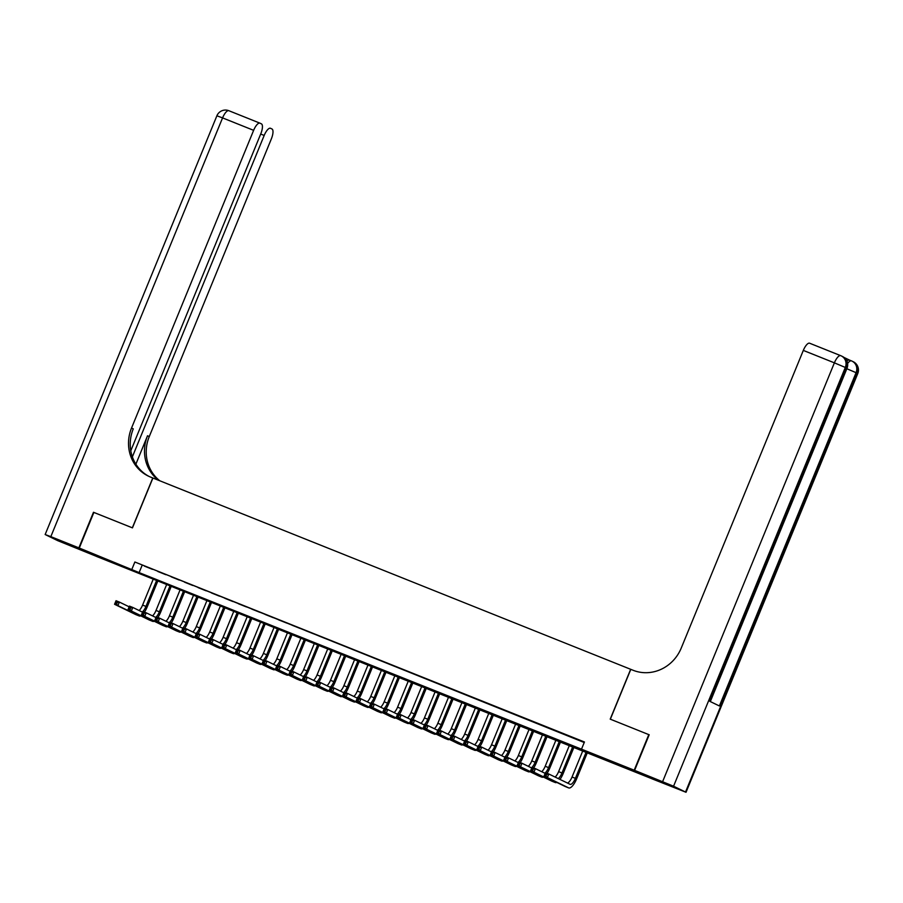 <?xml version="1.0" encoding="UTF-8"?>
<svg xmlns="http://www.w3.org/2000/svg" width="903" height="903" viewBox="0 0 903 903"><rect width="100%" height="100%" fill="white"/><g stroke="black" fill="none" stroke-linecap="round" stroke-linejoin="round"><path stroke-width="1.35" d="M101.847 557.501L116.69 563.867L101.847 557.501M621.874 765.699L636.717 772.065L621.874 765.699M651.91 778.747L96.982 556.62L79.283 548.031L139.13 572.604L634.199 770.203L651.898 778.781M152.438 569.33L144.378 566.102L152.438 569.33M165.847 574.703L157.799 571.475L165.847 574.703M179.268 580.076L171.22 576.848L179.268 580.076M192.689 585.449L184.641 582.221L192.689 585.449M206.11 590.822L198.062 587.593L206.11 590.822M219.531 596.194L211.483 592.966L219.531 596.194M232.951 601.567L224.903 598.339L232.951 601.567M246.372 606.929L238.324 603.712L246.372 606.929M259.793 612.302L251.745 609.085L259.793 612.302M273.214 617.675L265.166 614.458L273.214 617.675M286.635 623.047L278.575 619.83L286.635 623.047M300.056 628.42L291.996 625.203L300.056 628.42M313.476 633.793L305.417 630.576L313.476 633.793M326.897 639.166L318.838 635.949L326.897 639.166M340.318 644.539L332.259 641.322L340.318 644.539M353.728 649.912L345.68 646.695L353.728 649.912M367.149 655.285L359.101 652.068L367.149 655.285M380.569 660.657L372.521 657.44L380.569 660.657M393.99 666.03L385.942 662.813L393.99 666.03M407.411 671.403L399.363 668.186L407.411 671.403M420.832 676.776L412.784 673.559L420.832 676.776M434.253 682.149L426.205 678.932L434.253 682.149M447.674 687.522L439.626 684.305L447.674 687.522M461.094 692.894L453.046 689.678L461.094 692.894M474.515 698.267L466.467 695.05L474.515 698.267M487.936 703.64L479.877 700.423L487.936 703.64M501.357 709.013L493.298 705.796L501.357 709.013M514.778 714.386L506.718 711.169L514.778 714.386M528.199 719.759L520.139 716.542L528.199 719.759M541.619 725.132L533.56 721.915L541.619 725.132M555.029 730.504L546.981 727.287L555.029 730.504M568.45 735.877L560.402 732.66L568.45 735.877M581.521 749.106L584.444 741.984L134.874 562.005L584.23 742.514M581.871 741.25L573.823 738.033L581.871 741.25M130.788 450.778L260.786 133.802A9.244 3.183 111.8 0 0 261.418 123.869L260.008 123.18A9.244 3.183 111.8 0 0 259.94 123.158A9.244 3.183 111.8 0 0 253.63 130.337L222.567 117.898L50.828 536.642L78.877 547.873L93.483 512.272L132.459 527.871L152.912 478.026L633.082 670.263A38.502 36.131 -64.1 0 0 681.234 648.083L803.32 350.409A9.244 3.183 -68.2 0 1 809.63 343.219A9.244 3.183 -68.2 0 1 809.698 343.253L840.625 355.635M630.666 669.292L610.214 719.138L649.189 734.782L610.349 719.194L630.802 669.349M648.805 734.59L634.199 770.203M93.878 512.43L79.283 548.031M134.874 562.005L131.951 569.127M142.053 565.481L139.13 572.604M546.168 775.79L546.755 774.368L545.412 773.826L544.825 775.248L547.353 777.562L544.001 776.219L545.457 772.663L548.821 774.006L547.353 777.562L568.619 787.879A11.547 3.984 111.8 0 0 568.709 787.913A11.547 3.984 111.8 0 0 576.588 778.928L587.481 752.38M586.25 751.894L575.392 778.352A7.698 2.653 -68.2 0 1 570.143 784.335A7.698 2.653 -68.2 0 1 570.086 784.312L548.821 774.006L546.755 774.368M582.898 750.551L572.039 777.009A7.698 2.653 -68.2 0 1 567.434 783.025M544.825 775.248L544.001 776.219L565.267 786.536A11.547 3.984 111.8 0 0 565.357 786.569A11.547 3.984 111.8 0 0 565.447 786.603M545.457 772.663L545.412 773.826M846.924 361.132A9.244 3.183 -68.2 0 1 849.441 360.071A9.244 3.183 -68.2 0 1 849.52 360.105L851.382 360.85M849.486 360.083L844.012 357.43M634.606 770.361L652.305 778.939L686.032 792.281L673.57 786.208L634.606 770.361L649.201 734.749M662.644 781.592L834.383 362.848L845.31 367.453L846.506 368.04L709.814 701.326L719.386 705.965L856.078 372.679L857.771 373.537L686.032 792.281M93.483 512.272L132.335 527.826L152.776 477.969L150.496 477.055A38.502 36.131 115.9 0 1 148.306 476.084A38.502 36.131 115.9 0 1 131.545 428.022L253.63 130.337M132.369 456.862L264.184 135.45A9.244 3.183 111.8 0 1 270.494 128.271A9.244 3.183 111.8 0 1 270.561 128.305L271.972 128.982A9.244 3.183 111.8 0 1 271.34 138.927L149.255 436.6A38.502 36.131 115.9 0 0 159.786 480.78M158.454 480.249A38.502 36.131 115.9 0 1 147.528 435.765L135.879 464.176M50.828 536.642L45.15 534.531L57.611 540.615L96.587 556.429M78.877 547.873L96.576 556.462M149.164 476.491A38.502 36.131 115.9 0 1 133.272 428.857L131.545 428.022M559.984 779.413A11.547 3.984 111.8 0 0 563.167 773.555L574.06 747.007M572.829 746.521L561.971 772.979A7.698 2.653 -68.2 0 1 558.246 778.567M569.477 745.178L558.618 771.636A7.698 2.653 -68.2 0 1 555.108 777.054M532.747 770.417L533.334 768.995L531.991 768.453L531.404 769.875L533.933 772.189L530.58 770.846L532.048 767.29L535.4 768.634L533.933 772.189L555.198 782.506A11.547 3.984 111.8 0 0 555.289 782.54A11.547 3.984 111.8 0 0 556.779 782.416M545.175 773.363L535.4 768.634L533.334 768.995M531.404 769.875L530.58 770.846L551.846 781.163A11.547 3.984 111.8 0 0 551.936 781.197A11.547 3.984 111.8 0 0 552.026 781.23M532.048 767.29L531.991 768.453M547.071 773.307A11.547 3.984 111.8 0 0 549.758 768.182L560.639 741.634M559.409 741.149L548.561 767.606A7.698 2.653 -68.2 0 1 544.825 773.194M556.056 739.805L545.198 766.263A7.698 2.653 -68.2 0 1 541.698 771.681M519.327 765.044L519.914 763.622L518.57 763.08L517.983 764.502L520.512 766.816L517.159 765.473L518.627 761.918L521.979 763.261L520.512 766.816L541.777 777.133A11.547 3.984 111.8 0 0 541.868 777.167A11.547 3.984 111.8 0 0 543.358 777.043M531.754 767.99L521.979 763.261L519.914 763.622M517.983 764.502L517.159 765.473L538.425 775.79A11.547 3.984 111.8 0 0 538.515 775.824A11.547 3.984 111.8 0 0 538.606 775.858M518.627 761.918L518.57 763.08M533.65 767.934A11.547 3.984 111.8 0 0 536.337 762.809L547.218 736.261M545.988 735.776L535.14 762.234A7.698 2.653 -68.2 0 1 531.404 767.832M542.635 734.432L531.777 760.89A7.698 2.653 -68.2 0 1 528.278 766.308M505.906 759.671L506.493 758.249L505.149 757.707L504.563 759.13L507.091 761.443L503.739 760.1L505.206 756.545L508.558 757.888L507.091 761.443L528.368 771.76A11.547 3.984 111.8 0 0 528.447 771.794A11.547 3.984 111.8 0 0 529.937 771.67M518.333 762.617L508.558 757.888L506.493 758.249M504.563 759.13L503.739 760.1L525.004 770.417A11.547 3.984 111.8 0 0 525.094 770.451A11.547 3.984 111.8 0 0 525.185 770.485M505.206 756.545L505.149 757.707M520.23 762.561A11.547 3.984 111.8 0 0 522.916 757.436L533.797 730.888M532.567 730.403L521.72 756.861A7.698 2.653 -68.2 0 1 517.983 762.459M529.214 729.06L518.356 755.518A7.698 2.653 -68.2 0 1 514.857 760.936M492.485 754.298L493.072 752.876L491.729 752.334L491.142 753.757L493.681 756.071L490.318 754.727L491.785 751.172L495.137 752.515L493.681 756.071L514.947 766.387A11.547 3.984 111.8 0 0 515.026 766.421A11.547 3.984 111.8 0 0 516.516 766.297M504.912 757.245L495.137 752.515L493.072 752.876M491.142 753.757L490.318 754.727L511.583 765.044A11.547 3.984 111.8 0 0 511.674 765.078A11.547 3.984 111.8 0 0 511.764 765.112M491.785 751.172L491.729 752.334M506.809 757.188A11.547 3.984 111.8 0 0 509.495 752.064L520.376 725.515M519.146 725.03L508.299 751.488A7.698 2.653 -68.2 0 1 504.563 757.086M515.794 723.687L504.946 750.145A7.698 2.653 -68.2 0 1 501.436 755.563M479.064 748.926L479.651 747.503L478.308 746.962L477.721 748.384L480.261 750.698L476.897 749.355L478.364 745.799L481.717 747.142L480.261 750.698L501.526 761.015A11.547 3.984 111.8 0 0 501.616 761.048A11.547 3.984 111.8 0 0 503.095 760.924M491.492 751.883L481.717 747.142L479.651 747.503M477.721 748.384L476.897 749.355L498.163 759.671A11.547 3.984 111.8 0 0 498.253 759.705A11.547 3.984 111.8 0 0 498.343 759.739M478.364 745.799L478.308 746.962M493.399 751.815A11.547 3.984 111.8 0 0 496.074 746.691L506.955 720.142M505.725 719.657L494.878 746.115A7.698 2.653 -68.2 0 1 491.142 751.714M502.373 718.314L491.525 744.772A7.698 2.653 -68.2 0 1 488.015 750.19M465.643 743.553L466.23 742.131L464.887 741.589L464.3 743.011L466.84 745.325L463.476 743.982L464.943 740.426L468.296 741.769L466.84 745.325L488.105 755.642A11.547 3.984 111.8 0 0 488.196 755.676A11.547 3.984 111.8 0 0 489.674 755.551M478.071 746.51L468.296 741.769L466.23 742.131M464.3 743.011L463.476 743.982L484.753 754.298A11.547 3.984 111.8 0 0 484.832 754.332A11.547 3.984 111.8 0 0 484.922 754.366M464.943 740.426L464.887 741.589M479.978 746.442A11.547 3.984 111.8 0 0 482.654 741.318L493.535 714.77M492.304 714.284L481.457 740.742A7.698 2.653 -68.2 0 1 477.721 746.341M488.952 712.941L478.105 739.399A7.698 2.653 -68.2 0 1 474.594 744.817M452.222 738.18L452.809 736.758L451.466 736.216L450.879 737.638L453.419 739.952L450.066 738.609L451.523 735.053L454.875 736.396L453.419 739.952L474.685 750.269A11.547 3.984 111.8 0 0 474.775 750.303A11.547 3.984 111.8 0 0 476.265 750.179M464.65 741.137L454.875 736.396L452.809 736.758M450.879 737.638L450.066 738.609L471.332 748.926A11.547 3.984 111.8 0 0 471.411 748.959A11.547 3.984 111.8 0 0 471.513 748.993M451.523 735.053L451.466 736.216M466.558 741.07A11.547 3.984 111.8 0 0 469.233 735.945L480.125 709.397M478.883 708.911L468.036 735.369A7.698 2.653 -68.2 0 1 464.3 740.968M475.531 707.568L464.684 734.026A7.698 2.653 -68.2 0 1 461.173 739.444M438.802 732.807L439.389 731.385L438.045 730.843L437.458 732.265L439.998 734.579L436.646 733.236L438.102 729.68L441.454 731.024L439.998 734.579L461.264 744.896A11.547 3.984 111.8 0 0 461.354 744.93A11.547 3.984 111.8 0 0 462.844 744.806M451.229 735.764L441.454 731.024L439.389 731.385M437.458 732.265L436.646 733.236L457.911 743.553A11.547 3.984 111.8 0 0 458.002 743.587A11.547 3.984 111.8 0 0 458.092 743.62M438.102 729.68L438.045 730.843M453.137 735.697A11.547 3.984 111.8 0 0 455.812 730.572L466.704 704.024M465.463 703.539L454.615 729.996A7.698 2.653 -68.2 0 1 450.879 735.595M462.11 702.195L451.263 728.653A7.698 2.653 -68.2 0 1 447.753 734.071M425.381 727.434L425.968 726.012L424.624 725.47L424.049 726.904L426.577 729.206L423.225 727.863L424.681 724.308L428.033 725.651L426.577 729.206L447.843 739.523A11.547 3.984 111.8 0 0 447.933 739.557A11.547 3.984 111.8 0 0 449.423 739.433M437.808 730.392L428.033 725.651L425.968 726.012M424.049 726.904L423.225 727.863L444.49 738.18A11.547 3.984 111.8 0 0 444.581 738.214A11.547 3.984 111.8 0 0 444.671 738.248M424.681 724.308L424.624 725.47M439.716 730.324A11.547 3.984 111.8 0 0 442.391 725.199L453.283 698.651M452.053 698.166L441.195 724.624A7.698 2.653 -68.2 0 1 437.458 730.222M448.689 696.823L437.842 723.28A7.698 2.653 -68.2 0 1 434.332 728.698M411.971 722.061L412.547 720.639L411.204 720.097L410.628 721.531L413.156 723.834L409.804 722.49L411.26 718.935L414.612 720.278L413.156 723.834L434.422 734.15A11.547 3.984 111.8 0 0 434.512 734.184A11.547 3.984 111.8 0 0 436.002 734.06M424.387 725.019L414.612 720.278L412.547 720.639M410.628 721.531L409.804 722.49L431.07 732.807A11.547 3.984 111.8 0 0 431.16 732.841A11.547 3.984 111.8 0 0 431.25 732.875M411.26 718.935L411.204 720.097M426.295 724.951A11.547 3.984 111.8 0 0 428.97 719.826L439.863 693.29M438.632 692.793L427.774 719.251A7.698 2.653 -68.2 0 1 424.038 724.849M435.269 691.45L424.421 717.908A7.698 2.653 -68.2 0 1 420.911 723.326M398.55 716.689L399.126 715.266L397.783 714.725L397.207 716.158L399.736 718.461L396.383 717.117L397.839 713.562L401.192 714.905L399.736 718.461L421.001 728.777A11.547 3.984 111.8 0 0 421.091 728.811A11.547 3.984 111.8 0 0 422.581 728.687M410.967 719.646L401.192 714.905L399.126 715.266M397.207 716.158L396.383 717.117L417.649 727.434A11.547 3.984 111.8 0 0 417.739 727.468A11.547 3.984 111.8 0 0 417.829 727.502M397.839 713.562L397.783 714.725M412.874 719.578A11.547 3.984 111.8 0 0 415.549 714.454L426.442 687.917M425.211 687.42L414.353 713.878A7.698 2.653 -68.2 0 1 410.617 719.477M421.848 686.077L411 712.535A7.698 2.653 -68.2 0 1 407.49 717.953M385.129 711.316L385.705 709.893L384.373 709.352L383.786 710.785L386.315 713.088L382.962 711.745L384.418 708.189L387.771 709.532L386.315 713.088L407.58 723.405A11.547 3.984 111.8 0 0 407.671 723.438A11.547 3.984 111.8 0 0 409.161 723.314M397.546 714.273L387.771 709.532L385.705 709.893M383.786 710.785L382.962 711.745L404.228 722.061A11.547 3.984 111.8 0 0 404.318 722.095A11.547 3.984 111.8 0 0 404.409 722.129M384.418 708.189L384.373 709.352M399.453 714.205A11.547 3.984 111.8 0 0 402.128 709.081L413.021 682.544M411.791 682.047L400.932 708.505A7.698 2.653 -68.2 0 1 397.207 714.104M408.438 680.704L397.58 707.162A7.698 2.653 -68.2 0 1 394.069 712.58M371.709 705.943L372.284 704.521L370.952 703.979L370.365 705.412L372.894 707.715L369.541 706.372L370.998 702.816L374.361 704.159L372.894 707.715L394.159 718.032A11.547 3.984 111.8 0 0 394.25 718.066A11.547 3.984 111.8 0 0 395.74 717.941M384.125 708.9L374.361 704.159L372.284 704.521M370.365 705.412L369.541 706.372L390.807 716.689A11.547 3.984 111.8 0 0 390.897 716.722A11.547 3.984 111.8 0 0 390.988 716.756M370.998 702.816L370.952 703.979M386.032 708.832A11.547 3.984 111.8 0 0 388.708 703.708L399.6 677.171M398.37 676.674L387.511 703.132A7.698 2.653 -68.2 0 1 383.786 708.731M395.017 675.331L384.159 701.789A7.698 2.653 -68.2 0 1 380.648 707.207M358.288 700.57L358.875 699.148L357.532 698.606L356.945 700.039L359.473 702.342L356.121 700.999L357.577 697.443L360.94 698.787L359.473 702.342L380.739 712.659A11.547 3.984 111.8 0 0 380.829 712.693A11.547 3.984 111.8 0 0 382.319 712.569M370.715 703.527L360.94 698.787L358.875 699.148M356.945 700.039L356.121 700.999L377.386 711.316A11.547 3.984 111.8 0 0 377.477 711.35A11.547 3.984 111.8 0 0 377.567 711.383M357.577 697.443L357.532 698.606M372.612 703.46A11.547 3.984 111.8 0 0 375.287 698.335L386.179 671.798M384.949 671.301L374.09 697.759A7.698 2.653 -68.2 0 1 370.365 703.358M381.597 669.958L370.738 696.416A7.698 2.653 -68.2 0 1 367.228 701.834M344.867 695.197L345.454 693.775L344.111 693.233L343.524 694.667L346.052 696.969L342.7 695.626L344.156 692.07L347.52 693.414L346.052 696.969L367.318 707.286A11.547 3.984 111.8 0 0 367.408 707.32A11.547 3.984 111.8 0 0 368.898 707.196M357.295 698.154L347.52 693.414L345.454 693.775M343.524 694.667L342.7 695.626L363.965 705.943A11.547 3.984 111.8 0 0 364.056 705.977A11.547 3.984 111.8 0 0 364.146 706.011M344.156 692.07L344.111 693.233M359.191 698.087A11.547 3.984 111.8 0 0 361.866 692.973L372.758 666.425M371.528 665.929L360.681 692.387A7.698 2.653 -68.2 0 1 356.945 697.985M368.176 664.585L357.317 691.043A7.698 2.653 -68.2 0 1 353.818 696.461M331.446 689.824L332.033 688.402L330.69 687.86L330.103 689.294L332.631 691.596L329.279 690.253L330.746 686.698L334.099 688.041L332.631 691.596L353.897 701.913A11.547 3.984 111.8 0 0 353.987 701.947A11.547 3.984 111.8 0 0 355.477 701.823M343.874 692.782L334.099 688.041L332.033 688.402M330.103 689.294L329.279 690.253L350.545 700.57A11.547 3.984 111.8 0 0 350.635 700.604A11.547 3.984 111.8 0 0 350.725 700.638M330.746 686.698L330.69 687.86M345.77 692.714A11.547 3.984 111.8 0 0 348.456 687.601L359.338 661.052M358.107 660.556L347.26 687.014A7.698 2.653 -68.2 0 1 343.524 692.612M354.755 659.213L343.896 685.67A7.698 2.653 -68.2 0 1 340.397 691.088M318.025 684.451L318.612 683.029L317.269 682.487L316.682 683.921L319.21 686.224L315.858 684.88L317.325 681.325L320.678 682.668L319.21 686.224L340.487 696.54A11.547 3.984 111.8 0 0 340.566 696.574A11.547 3.984 111.8 0 0 342.056 696.45M330.453 687.409L320.678 682.668L318.612 683.029M316.682 683.921L315.858 684.88L337.124 695.197A11.547 3.984 111.8 0 0 337.214 695.231A11.547 3.984 111.8 0 0 337.304 695.265M317.325 681.325L317.269 682.487M332.349 687.341A11.547 3.984 111.8 0 0 335.036 682.228L345.917 655.68M344.686 655.183L333.839 681.641A7.698 2.653 -68.2 0 1 330.103 687.239M341.334 653.84L330.475 680.298A7.698 2.653 -68.2 0 1 326.976 685.716M304.604 679.079L305.191 677.656L303.848 677.115L303.261 678.548L305.801 680.851L302.437 679.507L303.905 675.952L307.257 677.295L305.801 680.851L327.067 691.167A11.547 3.984 111.8 0 0 327.146 691.201A11.547 3.984 111.8 0 0 328.636 691.077M317.032 682.036L307.257 677.295L305.191 677.656M303.261 678.548L302.437 679.507L323.703 689.824A11.547 3.984 111.8 0 0 323.793 689.858A11.547 3.984 111.8 0 0 323.884 689.892M303.905 675.952L303.848 677.115M318.928 681.968A11.547 3.984 111.8 0 0 321.615 676.855L332.496 650.307M331.266 649.81L320.418 676.268A7.698 2.653 -68.2 0 1 316.682 681.867M327.913 648.467L317.055 674.925A7.698 2.653 -68.2 0 1 313.555 680.343M291.184 673.706L291.771 672.284L290.427 671.742L289.84 673.175L292.38 675.478L289.016 674.135L290.484 670.579L293.836 671.922L292.38 675.478L313.646 685.795A11.547 3.984 111.8 0 0 313.736 685.828A11.547 3.984 111.8 0 0 315.215 685.704M303.611 676.663L293.836 671.922L291.771 672.284M289.84 673.175L289.016 674.135L310.282 684.451A11.547 3.984 111.8 0 0 310.372 684.485A11.547 3.984 111.8 0 0 310.463 684.519M290.484 670.579L290.427 671.742M305.507 676.595A11.547 3.984 111.8 0 0 308.194 671.482L319.075 644.934M317.845 644.437L306.997 670.895A7.698 2.653 -68.2 0 1 303.261 676.494M314.492 643.094L303.645 669.552A7.698 2.653 -68.2 0 1 300.135 674.97M277.763 668.333L278.35 666.911L277.007 666.369L276.42 667.802L278.959 670.105L275.596 668.762L277.063 665.206L280.415 666.549L278.959 670.105L300.225 680.422A11.547 3.984 111.8 0 0 300.315 680.456A11.547 3.984 111.8 0 0 301.794 680.331M290.19 671.29L280.415 666.549L278.35 666.911M276.42 667.802L275.596 668.762L296.861 679.079A11.547 3.984 111.8 0 0 296.952 679.112A11.547 3.984 111.8 0 0 297.042 679.146M277.063 665.206L277.007 666.369M292.098 671.222A11.547 3.984 111.8 0 0 294.773 666.109L305.654 639.561M304.424 639.064L293.577 665.522A7.698 2.653 -68.2 0 1 289.84 671.121M301.071 637.721L290.224 664.179A7.698 2.653 -68.2 0 1 286.714 669.597M264.342 662.96L264.929 661.538L263.586 660.996L262.999 662.43L265.538 664.732L262.175 663.389L263.642 659.833L266.995 661.177L265.538 664.732L286.804 675.049A11.547 3.984 111.8 0 0 286.894 675.083A11.547 3.984 111.8 0 0 288.373 674.959M276.769 665.917L266.995 661.177L264.929 661.538M262.999 662.43L262.175 663.389L283.452 673.706A11.547 3.984 111.8 0 0 283.531 673.74A11.547 3.984 111.8 0 0 283.632 673.773M263.642 659.833L263.586 660.996M278.677 665.85A11.547 3.984 111.8 0 0 281.352 660.736L292.233 634.188M291.003 633.692L280.156 660.149A7.698 2.653 -68.2 0 1 276.42 665.748M287.651 632.348L276.803 658.806A7.698 2.653 -68.2 0 1 273.293 664.224M250.921 657.587L251.508 656.165L250.165 655.623L249.578 657.057L252.118 659.359L248.765 658.016L250.221 654.461L253.574 655.804L252.118 659.359L273.383 669.676A11.547 3.984 111.8 0 0 273.474 669.71A11.547 3.984 111.8 0 0 274.963 669.586M263.349 660.544L253.574 655.804L251.508 656.165M249.578 657.057L248.765 658.016L270.031 668.333A11.547 3.984 111.8 0 0 270.11 668.367A11.547 3.984 111.8 0 0 270.211 668.401M250.221 654.461L250.165 655.623M265.256 660.477A11.547 3.984 111.8 0 0 267.931 655.364L278.824 628.815M277.582 628.319L266.735 654.777A7.698 2.653 -68.2 0 1 262.999 660.375M274.23 626.975L263.383 653.433A7.698 2.653 -68.2 0 1 259.872 658.851M237.5 652.214L238.087 650.792L236.744 650.25L236.168 651.684L238.697 653.986L235.344 652.643L236.8 649.088L240.153 650.431L238.697 653.986L259.962 664.303A11.547 3.984 111.8 0 0 260.053 664.337A11.547 3.984 111.8 0 0 261.543 664.213M249.928 655.172L240.153 650.431L238.087 650.792M236.168 651.684L235.344 652.643L256.61 662.96A11.547 3.984 111.8 0 0 256.7 662.994A11.547 3.984 111.8 0 0 256.791 663.028M236.8 649.088L236.744 650.25M251.835 655.104A11.547 3.984 111.8 0 0 254.511 649.991L265.403 623.442M264.161 622.946L253.314 649.404A7.698 2.653 -68.2 0 1 249.578 655.002M260.809 621.603L249.962 648.061A7.698 2.653 -68.2 0 1 246.451 653.479M224.079 646.841L224.666 645.419L223.323 644.889L222.748 646.311L225.276 648.614L221.924 647.27L223.38 643.715L226.732 645.058L225.276 648.614L246.542 658.93A11.547 3.984 111.8 0 0 246.632 658.964A11.547 3.984 111.8 0 0 248.122 658.84M236.507 649.799L226.732 645.058L224.666 645.419M222.748 646.311L221.924 647.27L243.189 657.587A11.547 3.984 111.8 0 0 243.279 657.621A11.547 3.984 111.8 0 0 243.37 657.655M223.38 643.715L223.323 644.889M238.415 649.731A11.547 3.984 111.8 0 0 241.09 644.618L251.982 618.07M250.752 617.573L239.893 644.031A7.698 2.653 -68.2 0 1 236.157 649.629M247.388 616.23L236.541 642.688A7.698 2.653 -68.2 0 1 233.03 648.106M210.67 641.469L211.246 640.046L209.902 639.516L209.327 640.938L211.855 643.241L208.503 641.898L209.959 638.342L213.311 639.685L211.855 643.241L233.121 653.558A11.547 3.984 111.8 0 0 233.211 653.591A11.547 3.984 111.8 0 0 234.701 653.467M223.086 644.426L213.311 639.685L211.246 640.046M209.327 640.938L208.503 641.898L229.768 652.214A11.547 3.984 111.8 0 0 229.859 652.248A11.547 3.984 111.8 0 0 229.949 652.282M209.959 638.342L209.902 639.516M224.994 644.358A11.547 3.984 111.8 0 0 227.669 639.245L238.561 612.697M237.331 612.2L226.472 638.658A7.698 2.653 -68.2 0 1 222.736 644.257M233.967 610.857L223.12 637.315A7.698 2.653 -68.2 0 1 219.61 642.733M197.249 636.096L197.825 634.674L196.482 634.143L195.906 635.565L198.434 637.868L195.082 636.525L196.538 632.969L199.89 634.312L198.434 637.868L219.7 648.185A11.547 3.984 111.8 0 0 219.79 648.219A11.547 3.984 111.8 0 0 221.28 648.094M209.665 639.053L199.89 634.312L197.825 634.674M195.906 635.565L195.082 636.525L216.348 646.841A11.547 3.984 111.8 0 0 216.438 646.875A11.547 3.984 111.8 0 0 216.528 646.909M196.538 632.969L196.482 634.143M211.573 638.985A11.547 3.984 111.8 0 0 214.248 633.872L225.14 607.324M223.91 606.827L213.052 633.285A7.698 2.653 -68.2 0 1 209.315 638.884M220.546 605.484L209.699 631.942A7.698 2.653 -68.2 0 1 206.189 637.36M183.828 630.723L184.404 629.301L183.072 628.77L182.485 630.192L185.013 632.495L181.661 631.152L183.117 627.596L186.481 628.939L185.013 632.495L206.279 642.812A11.547 3.984 111.8 0 0 206.369 642.846A11.547 3.984 111.8 0 0 207.859 642.722M196.244 633.68L186.481 628.939L184.404 629.301M182.485 630.192L181.661 631.152L202.927 641.469A11.547 3.984 111.8 0 0 203.017 641.502A11.547 3.984 111.8 0 0 203.107 641.536M183.117 627.596L183.072 628.77M198.152 633.613A11.547 3.984 111.8 0 0 200.827 628.499L211.72 601.951M210.489 601.454L199.631 627.912A7.698 2.653 -68.2 0 1 195.906 633.511M207.137 600.111L196.278 626.569A7.698 2.653 -68.2 0 1 192.768 631.987M170.407 625.35L170.983 623.928L169.651 623.397L169.064 624.82L171.593 627.122L168.24 625.779L169.696 622.223L173.06 623.567L171.593 627.122L192.858 637.439A11.547 3.984 111.8 0 0 192.949 637.473A11.547 3.984 111.8 0 0 194.438 637.349M182.824 628.307L173.06 623.567L170.983 623.928M169.064 624.82L168.24 625.779L189.506 636.096A11.547 3.984 111.8 0 0 189.596 636.13A11.547 3.984 111.8 0 0 189.686 636.163M169.696 622.223L169.651 623.397M184.731 628.24A11.547 3.984 111.8 0 0 187.406 623.126L198.299 596.578M197.068 596.082L186.21 622.539A7.698 2.653 -68.2 0 1 182.485 628.138M193.716 594.738L182.857 621.196A7.698 2.653 -68.2 0 1 179.347 626.614M156.987 619.977L157.573 618.555L156.23 618.024L155.643 619.447L158.172 621.749L154.819 620.406L156.275 616.851L159.639 618.194L158.172 621.749L179.437 632.066A11.547 3.984 111.8 0 0 179.528 632.1A11.547 3.984 111.8 0 0 181.018 631.976M169.414 622.935L159.639 618.194L157.573 618.555M155.643 619.447L154.819 620.406L176.085 630.723A11.547 3.984 111.8 0 0 176.175 630.757A11.547 3.984 111.8 0 0 176.266 630.791M156.275 616.851L156.23 618.024M171.31 622.867A11.547 3.984 111.8 0 0 173.986 617.754L184.878 591.205M183.648 590.709L172.789 617.167A7.698 2.653 -68.2 0 1 169.064 622.765M180.295 589.366L169.437 615.823A7.698 2.653 -68.2 0 1 165.926 621.241M143.566 614.604L144.153 613.182L142.809 612.652L142.222 614.074L144.751 616.377L141.399 615.033L142.855 611.478L146.218 612.821L144.751 616.377L166.017 626.693A11.547 3.984 111.8 0 0 166.107 626.727A11.547 3.984 111.8 0 0 167.597 626.603M155.993 617.562L146.218 612.821L144.153 613.182M142.222 614.074L141.399 615.033L162.664 625.35A11.547 3.984 111.8 0 0 162.754 625.384A11.547 3.984 111.8 0 0 162.845 625.418M142.855 611.478L142.809 612.652M157.89 617.494A11.547 3.984 111.8 0 0 160.565 612.381L171.457 585.833M170.227 585.336L159.379 611.794A7.698 2.653 -68.2 0 1 155.643 617.392M166.874 583.993L156.016 610.451A7.698 2.653 -68.2 0 1 152.517 615.869M130.145 609.232L130.732 607.809L129.389 607.279L128.802 608.701L131.33 611.004L127.978 609.66L129.445 606.105L132.797 607.448L131.33 611.004L152.596 621.32A11.547 3.984 111.8 0 0 152.686 621.354A11.547 3.984 111.8 0 0 154.176 621.23M142.572 612.189L132.797 607.448L130.732 607.809M128.802 608.701L127.978 609.66L149.243 619.977A11.547 3.984 111.8 0 0 149.334 620.011A11.547 3.984 111.8 0 0 149.424 620.045M129.445 606.105L129.389 607.279M144.469 612.121A11.547 3.984 111.8 0 0 147.155 607.008L158.036 580.46M156.806 579.963L145.959 606.421A7.698 2.653 -68.2 0 1 142.222 612.02M153.454 578.62L142.595 605.078A7.698 2.653 -68.2 0 1 139.096 610.496M116.724 603.859L117.311 602.436L115.968 601.906L115.381 603.328L117.909 605.631L114.557 604.288L116.024 600.732L119.377 602.075L117.909 605.631L139.186 615.948A11.547 3.984 111.8 0 0 139.265 615.981A11.547 3.984 111.8 0 0 140.755 615.857M129.152 606.816L119.377 602.075L117.311 602.436M115.381 603.328L114.557 604.288L135.822 614.604A11.547 3.984 111.8 0 0 135.913 614.638A11.547 3.984 111.8 0 0 136.003 614.672M116.024 600.732L115.968 601.906M575.392 778.352L572.039 777.009M568.619 787.879L565.267 786.536M685.535 791.999L857.274 373.255A9.244 8.669 -64.1 0 0 853.256 361.719L852.06 361.144A9.244 8.669 115.9 0 1 856.078 372.679L846.833 368.74M710.322 701.575L847.003 368.322L846.506 368.04A9.244 8.669 -64.1 0 0 842.488 356.504L841.291 355.917A9.244 9.244 0 0 0 840.693 355.658A9.244 3.183 111.8 0 1 840.761 355.692A9.244 8.669 115.9 0 1 841.291 355.917A9.244 8.669 115.9 0 1 845.31 367.453L673.57 786.208M809.63 343.219L840.693 355.658A9.244 3.183 111.8 0 0 834.383 362.848L803.32 350.409M849.441 360.071L851.461 360.873A9.244 9.244 0 0 1 852.06 361.144A9.244 8.669 115.9 0 0 851.529 360.907A9.244 3.183 111.8 0 0 851.461 360.873A9.244 3.183 111.8 0 0 847.601 363.525M147.528 435.765L149.255 436.6M259.94 123.158L228.877 110.719A9.244 9.244 0 0 0 216.889 115.787L222.567 117.898A9.244 3.183 -68.2 0 1 228.877 110.719A9.244 3.183 -68.2 0 1 228.944 110.742L259.861 123.124M264.184 135.45L260.685 134.05M561.971 772.979L558.618 771.636M555.198 782.506L551.846 781.163M548.561 767.606L545.198 766.263M541.777 777.133L538.425 775.79M535.14 762.234L531.777 760.89M528.368 771.76L525.004 770.417M521.72 756.861L518.356 755.518M514.947 766.387L511.583 765.044M508.299 751.488L504.946 750.145M501.526 761.015L498.163 759.671M494.878 746.115L491.525 744.772M488.105 755.642L484.753 754.298M481.457 740.742L478.105 739.399M474.685 750.269L471.332 748.926M468.036 735.369L464.684 734.026M461.264 744.896L457.911 743.553M454.615 729.996L451.263 728.653M447.843 739.523L444.49 738.18M441.195 724.624L437.842 723.28M434.422 734.15L431.07 732.807M427.774 719.251L424.421 717.908M421.001 728.777L417.649 727.434M414.353 713.878L411 712.535M407.58 723.405L404.228 722.061M400.932 708.505L397.58 707.162M394.159 718.032L390.807 716.689M387.511 703.132L384.159 701.789M380.739 712.659L377.386 711.316M374.09 697.759L370.738 696.416M367.318 707.286L363.965 705.943M360.681 692.387L357.317 691.043M353.897 701.913L350.545 700.57M347.26 687.014L343.896 685.67M340.487 696.54L337.124 695.197M333.839 681.641L330.475 680.298M327.067 691.167L323.703 689.824M320.418 676.268L317.055 674.925M313.646 685.795L310.282 684.451M306.997 670.895L303.645 669.552M300.225 680.422L296.861 679.079M293.577 665.522L290.224 664.179M286.804 675.049L283.452 673.706M280.156 660.149L276.803 658.806M273.383 669.676L270.031 668.333M266.735 654.777L263.383 653.433M259.962 664.303L256.61 662.96M253.314 649.404L249.962 648.061M246.542 658.93L243.189 657.587M239.893 644.031L236.541 642.688M233.121 653.558L229.768 652.214M226.472 638.658L223.12 637.315M219.7 648.185L216.348 646.841M213.052 633.285L209.699 631.942M206.279 642.812L202.927 641.469M199.631 627.912L196.278 626.569M192.858 637.439L189.506 636.096M186.21 622.539L182.857 621.196M179.437 632.066L176.085 630.723M172.789 617.167L169.437 615.823M166.017 626.693L162.664 625.35M159.379 611.794L156.016 610.451M152.596 621.32L149.243 619.977M145.959 606.421L142.595 605.078M139.186 615.948L135.822 614.604M568.709 787.913L565.357 786.569M847.003 368.322A9.244 9.244 0 0 0 842.488 356.504M857.771 373.537A9.244 9.244 0 0 0 853.256 361.719M216.889 115.787L45.15 534.531M555.289 782.54L551.936 781.197M541.868 777.167L538.515 775.824M528.447 771.794L525.094 770.451M515.026 766.421L511.674 765.078M501.616 761.048L498.253 759.705M488.196 755.676L484.832 754.332M474.775 750.303L471.411 748.959M461.354 744.93L458.002 743.587M447.933 739.557L444.581 738.214M434.512 734.184L431.16 732.841M421.091 728.811L417.739 727.468M407.671 723.438L404.318 722.095M394.25 718.066L390.897 716.722M380.829 712.693L377.477 711.35M367.408 707.32L364.056 705.977M353.987 701.947L350.635 700.604M340.566 696.574L337.214 695.231M327.146 691.201L323.793 689.858M313.736 685.828L310.372 684.485M300.315 680.456L296.952 679.112M286.894 675.083L283.531 673.74M273.474 669.71L270.11 668.367M260.053 664.337L256.7 662.994M246.632 658.964L243.279 657.621M233.211 653.591L229.859 652.248M219.79 648.219L216.438 646.875M206.369 642.846L203.017 641.502M192.949 637.473L189.596 636.13M179.528 632.1L176.175 630.757M166.107 626.727L162.754 625.384M152.686 621.354L149.334 620.011M139.265 615.981L135.913 614.638"/></g></svg>
